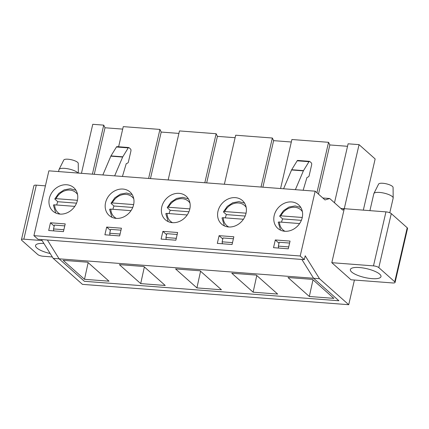 <?xml version="1.0" encoding="UTF-8"?>
<svg xmlns="http://www.w3.org/2000/svg" width="429" height="429" viewBox="0 0 429 429"><rect width="100%" height="100%" fill="white"/><g stroke="black" fill="none" stroke-linecap="round" stroke-linejoin="round"><path stroke-width="0.64" d="M278.41 222.597C278.035 222.158 278.389 221.965 279.483 222.013L299.624 223.552M302.263 217.471L280.909 215.841C279.815 215.792 279.456 215.985 279.837 216.425L282.631 218.908A15.503 13.133 -48.4 0 0 281.596 221.97A15.503 13.133 -48.4 0 0 281.553 222.168M300.793 207.443L295.136 205.915L289.001 207.041L283.505 210.65L279.681 216.077L279.837 216.425M301.362 220.34L282.631 218.908M222.201 218.302C221.825 217.862 222.184 217.669 223.278 217.718L243.415 219.257M246.053 213.175L224.699 211.545C223.606 211.497 223.246 211.69 223.627 212.13L226.421 214.613A15.503 13.133 -48.4 0 0 225.386 217.675A15.503 13.133 -48.4 0 0 225.343 217.878M244.589 203.148L238.926 201.619L232.791 202.745L227.295 206.354L223.471 211.781L223.627 212.13M245.152 216.044L226.421 214.613M165.996 214.007C165.615 213.572 165.975 213.374 167.069 213.422L187.205 214.961M189.849 208.88L168.495 207.25C167.396 207.202 167.037 207.4 167.417 207.834L170.211 210.317A15.503 13.133 -48.4 0 0 169.182 213.379A15.503 13.133 -48.4 0 0 169.133 213.583M188.379 198.858L182.722 197.324L176.582 198.45L171.085 202.059L167.262 207.486L167.417 207.834M188.942 211.749L170.211 210.317M109.786 209.711C109.406 209.277 109.765 209.079 110.859 209.127L131.001 210.666M133.639 204.59L112.285 202.955C111.186 202.906 110.832 203.105 111.208 203.539L114.001 206.022A15.503 13.133 -48.4 0 0 112.972 209.084A15.503 13.133 -48.4 0 0 112.924 209.288M132.17 194.562L126.512 193.029L120.372 194.155L114.875 197.764L111.057 203.19L111.208 203.539M132.738 207.454L114.001 206.022M53.577 205.421C53.196 204.982 53.555 204.789 54.649 204.837L74.791 206.37M77.429 200.295L56.076 198.659C54.982 198.611 54.622 198.809 55.003 199.249L57.792 201.727A15.503 13.133 -48.4 0 0 56.762 204.789A15.503 13.133 -48.4 0 0 56.719 204.992M75.96 190.267L70.302 188.733L64.162 189.859L58.671 193.468L54.848 198.895L55.003 199.249M76.528 203.158L57.792 201.727M369.911 210.644L373.825 193.699A9.921 2.858 13 0 1 373.895 193.511A9.921 2.858 13 0 1 379.552 192.428A9.921 2.858 13 0 1 393.184 197.962A9.921 2.858 13 0 1 393.162 198.16L389.789 212.768M373.895 193.511L378.609 184.084A7.443 2.14 13 0 1 382.85 183.274A7.443 2.14 13 0 1 393.077 187.425L393.184 197.962M58.548 171.573L58.998 169.643A9.921 2.858 13 0 1 59.063 169.455A9.921 2.858 13 0 1 64.725 168.372A9.921 2.858 13 0 1 78.003 173.059M59.063 169.455L63.782 160.033A7.443 2.14 13 0 1 68.023 159.218A7.443 2.14 13 0 1 78.25 163.369L78.346 173.085M52.317 256.95L43.05 256.242A4.134 1.19 13 0 1 37.72 254.499L21.788 240.342A4.134 1.19 13 0 1 21.45 239.693L33.918 185.682A4.134 1.19 13 0 1 36.304 185.156L45.41 185.848M21.45 239.693A4.134 1.19 13 0 1 23.836 239.167L42.101 240.562M50.177 253.518A15.712 4.521 13 0 1 36.835 247.962A15.712 4.521 13 0 1 35.543 245.501A15.712 4.521 13 0 1 43.892 243.441M354.418 280.03L348.723 304.703L82.432 284.357L53.207 258.376L41.479 239.559M348.723 304.703L319.498 278.721L305.196 255.786L304.306 259.642L38.015 239.296L33.912 235.65L48.874 170.833L315.165 191.184L325.016 199.941L329.697 198.52L322.833 197.994M340.841 208.424L385.95 211.867L373.482 265.878A4.134 1.19 13 0 1 378.812 267.621L394.739 281.778A4.134 1.19 13 0 1 395.082 282.427A4.134 1.19 13 0 1 392.696 282.958L351.019 279.772L331.805 262.693L359.057 144.643L348.107 143.806L334.491 202.778M122.431 176.458L126.206 163.755L127.821 162.95A1.652 0.74 94.4 0 0 128.405 161.926L130.888 151.174A1.652 0.74 94.4 0 0 130.588 149.051L128.995 147.635A1.652 0.74 94.4 0 0 128.764 147.528A1.652 0.74 94.4 0 0 128.25 147.892L122.774 156.816A1.652 0.74 94.4 0 0 122.651 157.057L114.656 175.863M128.764 147.528L116.961 146.627A1.652 0.74 94.4 0 0 116.447 146.991L110.972 155.909A1.652 0.74 94.4 0 0 110.848 156.156L102.853 174.962M329.697 198.52L342.755 210.124L344.272 208.687M77.381 200.493A15.712 13.31 131.6 0 1 67.106 212.811A15.712 13.31 131.6 0 1 52.928 211.17A15.712 13.31 131.6 0 1 53.421 190.583A15.712 13.31 131.6 0 1 73.804 187.682A15.712 13.31 131.6 0 1 77.381 200.493M94.257 174.303L104.998 127.767L103.721 125.134L92.766 124.297L81.451 173.327M92.401 174.163L103.721 125.134M122.694 129.118L104.998 127.767M118.624 146.75L123.268 126.63L159.931 129.429L148.611 178.459M319.498 278.721L313.594 278.271L301.866 259.454L313.594 278.271L338.883 300.75L84.395 281.306L59.105 258.826L47.378 240.015L59.105 258.826L53.207 258.376M119.648 235.918L104.896 234.792L106.676 227.075L121.428 228.201L119.648 235.918M110.387 230.373L106.676 227.075M109.904 234.518L109.76 235.162M133.591 204.789A15.712 13.31 131.6 0 1 123.316 217.101A15.712 13.31 131.6 0 1 109.138 215.46A15.712 13.31 131.6 0 1 109.631 194.879A15.712 13.31 131.6 0 1 130.014 191.977A15.712 13.31 131.6 0 1 133.591 204.789M168.157 179.949L179.478 130.925L216.141 133.725L204.821 182.749M150.461 178.598L161.207 132.062L159.931 129.429M178.904 133.414L161.207 132.062M175.858 240.213L161.106 239.087L162.886 231.37L177.638 232.497L175.858 240.213M166.597 234.668L162.886 231.37M166.114 238.814L165.969 239.457M189.8 209.084A15.712 13.31 131.6 0 1 179.52 221.396A15.712 13.31 131.6 0 1 165.347 219.755A15.712 13.31 131.6 0 1 165.835 199.174A15.712 13.31 131.6 0 1 186.224 196.273A15.712 13.31 131.6 0 1 189.8 209.084M224.367 184.245L235.687 135.215L272.351 138.02L261.03 187.044M206.671 182.893L217.417 136.358L216.141 133.725M235.113 137.709L217.417 136.358M232.068 244.509L217.315 243.377L219.096 235.666L233.848 236.792L232.068 244.509M222.807 238.958L219.096 235.666M222.324 243.109L222.174 243.752M246.01 213.379A15.712 13.31 131.6 0 1 235.73 225.692A15.712 13.31 131.6 0 1 221.557 224.051A15.712 13.31 131.6 0 1 222.045 203.469A15.712 13.31 131.6 0 1 242.433 200.568A15.712 13.31 131.6 0 1 246.01 213.379M280.577 188.54L291.897 139.511L328.555 142.315L316.918 192.739M262.88 187.189L273.622 140.653L272.351 138.02M291.323 142.004L273.622 140.653M288.277 248.804L273.525 247.672L275.305 239.956L290.058 241.087L288.277 248.804M279.011 243.254L275.305 239.956M278.534 247.404L278.383 248.048M302.22 217.675A15.712 13.31 131.6 0 1 291.94 229.987A15.712 13.31 131.6 0 1 277.767 228.346A15.712 13.31 131.6 0 1 278.255 207.759A15.712 13.31 131.6 0 1 298.638 204.858A15.712 13.31 131.6 0 1 302.22 217.675M394.739 281.778L407.212 227.767L391.28 213.61L378.812 267.621M407.212 227.767A4.134 1.19 13 0 1 407.55 228.416L395.082 282.427M385.95 211.867A4.134 1.19 13 0 1 391.28 213.61M363.331 210.14L375.15 158.95L359.057 144.643M318.479 194.128L329.831 144.948L328.555 142.315M347.528 146.3L329.831 144.948M53.7 230.223L53.55 230.866M304.306 259.642L300.203 255.995L315.165 191.184M373.482 265.878L331.805 262.693M379.697 274.158A15.712 4.521 13 0 1 380.99 276.625A15.712 4.521 13 0 1 364.661 277.493A15.712 4.521 13 0 1 350.37 269.551A15.712 4.521 13 0 1 362.988 267.959A15.712 4.521 13 0 1 379.697 274.158M300.203 255.995L33.912 235.65M63.438 231.622L48.686 230.496L50.466 222.78L65.224 223.906L63.438 231.622M297.688 160.435A1.652 0.74 94.4 0 0 297.174 160.8L308.977 161.701A1.652 0.74 94.4 0 1 309.491 161.336L297.688 160.435M303.153 190.262L306.933 177.563L308.542 176.753A1.652 0.74 94.4 0 0 309.132 175.734L311.615 164.983A1.652 0.74 94.4 0 0 311.315 162.854L309.717 161.438A1.652 0.74 94.4 0 0 309.491 161.336M283.58 188.771L291.57 169.964A1.652 0.74 94.4 0 1 291.693 169.718L303.496 170.624L308.977 161.701M303.496 170.624A1.652 0.74 94.4 0 0 303.373 170.865L295.383 189.672M54.177 226.078L50.466 222.78M291.693 169.718L297.174 160.8M338.883 300.75L84.395 281.306L59.105 258.826L313.594 278.271L338.883 300.75M53.791 230.888L53.518 228.941L63.878 229.73M64.768 225.874L54.408 225.08L53.518 228.941M140.701 283.607L165.229 285.478L143.881 266.506L119.359 264.629L140.701 283.607L144.358 266.929M253.121 292.192L277.649 294.069L256.301 275.096L231.773 273.219L253.121 292.192L256.778 275.52M309.33 296.487L333.859 298.364L312.51 279.386L287.982 277.515L309.33 296.487L312.988 279.81M196.911 287.902L221.439 289.773L200.091 270.801L175.563 268.924L196.911 287.902L200.568 271.225M84.497 279.311L109.02 281.183L87.672 262.21L63.149 260.339L84.497 279.311L88.149 262.634M278.625 248.064L278.351 246.117L288.712 246.911M222.42 243.769L222.142 241.822L232.502 242.616M166.211 239.473L165.932 237.527L176.298 238.32M110.001 235.178L109.727 233.237L120.088 234.025M120.978 230.169L110.618 229.376L109.727 233.237M177.188 234.465L166.827 233.671L165.932 237.527M233.392 238.76L223.032 237.966L222.142 241.822M289.602 243.05L279.241 242.262L278.351 246.117M284.979 231.274A13.438 11.385 131.6 0 1 279.483 222.013M280.909 215.841A13.438 11.385 131.6 0 1 291.484 207.47A13.438 11.385 131.6 0 1 302.397 211.679M228.77 226.979A13.438 11.385 131.6 0 1 223.278 217.718M224.699 211.545A13.438 11.385 131.6 0 1 235.274 203.174A13.438 11.385 131.6 0 1 246.187 207.384M172.56 222.683A13.438 11.385 131.6 0 1 167.069 213.422M168.495 207.25A13.438 11.385 131.6 0 1 179.065 198.884A13.438 11.385 131.6 0 1 189.977 203.089M116.35 218.393A13.438 11.385 131.6 0 1 110.859 209.127M112.285 202.955A13.438 11.385 131.6 0 1 122.855 194.589A13.438 11.385 131.6 0 1 133.768 198.799M60.146 214.098A13.438 11.385 131.6 0 1 54.649 204.837M56.076 198.659A13.438 11.385 131.6 0 1 66.645 190.294A13.438 11.385 131.6 0 1 77.558 194.503M122.651 157.057L110.848 156.156M122.774 156.816L110.972 155.909M128.25 147.892L116.447 146.991M291.57 169.964L303.373 170.865M23.836 239.167L36.304 185.156M278.239 222.319L280.582 230.185M222.034 218.023L224.378 225.89M165.825 213.728L168.168 221.595M109.615 209.432L111.958 217.299M53.405 205.137L55.749 213.004"/></g></svg>
